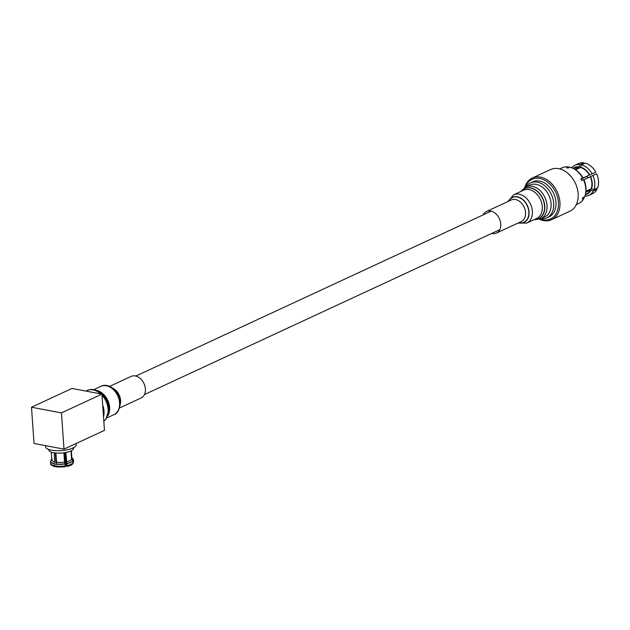 <?xml version="1.0" encoding="UTF-8"?>
<svg xmlns="http://www.w3.org/2000/svg" width="630" height="630" viewBox="0 0 630 630"><rect width="100%" height="100%" fill="white"/><g stroke="black" fill="none" stroke-linecap="round" stroke-linejoin="round"><path stroke-width="0.94" d="M551.644 219.665L569.859 211.215A22.956 16.766 -114.9 0 0 578.143 193.788A22.956 16.766 -114.9 0 0 550.525 169.564L532.318 178.014A22.956 16.766 65.1 0 1 559.936 202.238A22.956 16.766 65.1 0 1 551.644 219.665A22.956 16.766 65.1 0 1 539.556 219.303M540.107 219.106A21.869 15.963 -114.9 0 0 558.4 202.387A21.869 15.963 -114.9 0 0 543.737 179.723A21.869 15.963 -114.9 0 0 525.302 187.189M524.79 187.48A22.956 16.766 65.1 0 1 532.318 178.014M576.316 204.593L578.687 203.49A19.672 14.364 -114.9 0 0 584.057 198.143L582.238 198.986A19.672 14.364 -114.9 0 0 582.852 197.631L584.672 196.78A19.672 14.364 -114.9 0 0 585.538 193.638A19.672 14.364 -114.9 0 0 585.79 188.559A19.672 14.364 -114.9 0 0 583.474 179.684L581.655 180.526A19.672 14.364 -114.9 0 0 580.836 178.896L582.655 178.054A19.672 14.364 -114.9 0 0 574.08 168.935A19.672 14.364 -114.9 0 0 569.819 167.194L568 168.037A19.672 14.364 -114.9 0 0 566.575 167.769L568.394 166.918A19.672 14.364 -114.9 0 0 562.125 167.808L559.755 168.911M585.538 193.638L585.735 192.56A18.38 13.419 -114.9 0 0 585.963 187.819A18.38 13.419 -114.9 0 0 583.829 179.581L583.474 179.684M585.916 191.237L591.153 188.811A14.34 10.474 -114.9 0 0 591.893 183.007A14.34 10.474 -114.9 0 0 590.31 176.762L583.892 179.731M591.153 188.811L593.877 189.638L597.594 187.905A16.585 12.112 -114.9 0 0 598.5 181.086A16.585 12.112 -114.9 0 0 596.61 173.73L590.31 176.762M593.877 189.638A16.585 12.112 -114.9 0 0 594.775 182.81A16.585 12.112 -114.9 0 0 592.885 175.463M540.753 218.823A19.317 14.104 -114.9 0 0 546.722 217.933A19.317 14.104 -114.9 0 0 553.699 203.269A19.317 14.104 -114.9 0 0 530.46 182.897A19.317 14.104 -114.9 0 0 525.924 186.882M546.722 217.933L548.982 216.885A19.317 14.104 -114.9 0 0 555.951 202.222A19.317 14.104 -114.9 0 0 532.72 181.842L530.46 182.897M568.394 166.918L569.67 167.596M582.655 178.054L583.01 177.951A18.38 13.419 -114.9 0 0 575.025 169.486L574.08 168.935M584.325 196.812L584.057 198.143M580.994 179.188L595.791 172.1A16.585 12.112 -114.9 0 0 585.152 163.099L581.427 164.824L580.443 167.478L575.497 169.769M580.419 167.076A14.758 10.781 65.1 0 1 589.759 174.982L583.01 177.951M574.615 169.249L579.017 167.202L580.002 164.556L583.726 162.831A16.585 12.112 -114.9 0 0 578.553 163.587L574.828 165.32A16.585 12.112 -114.9 0 0 571.654 167.769M589.759 174.982L595.791 172.1M579.017 167.202A14.34 10.474 -114.9 0 0 574.639 167.871L573.284 168.501M589.491 175.132A14.34 10.474 -114.9 0 0 580.443 167.478M585.365 194.52L586.719 193.89A14.34 10.474 -114.9 0 0 590.538 190.165L585.766 192.386M584.868 196.245A16.585 12.112 -114.9 0 0 588.79 195.402L592.515 193.678A16.585 12.112 -114.9 0 0 596.988 189.268L593.263 190.992L590.538 190.165M573.016 168.368A14.758 10.781 65.1 0 1 578.994 166.808M580.002 164.556A16.585 12.112 -114.9 0 0 574.828 165.32M592.066 173.833A16.585 12.112 -114.9 0 0 581.427 164.824M590.578 176.613A14.758 10.781 65.1 0 1 591.452 189.063M590.838 190.417A14.758 10.781 65.1 0 1 585.294 194.82M588.79 195.402A16.585 12.112 -114.9 0 0 593.263 190.992M586.743 176.526L587.869 177.888M65.898 452.474L67.056 466.507C74.135 464.349 71.221 464.649 73.001 463.585L73.112 460.813L71.584 459.365L70.993 450.915M66.882 466.452L66.213 465.964L65.284 452.584M71.584 459.365A10.048 3.181 176 0 1 66.544 461.703M55.889 453.025L56.535 462.207A10.048 3.181 -4 0 0 64.551 462.081L63.898 452.797M71.899 458.475L71.355 450.733L71.899 458.672A10.048 3.181 -4 0 0 71.899 458.475A10.048 3.181 -4 0 0 71.867 458.286M48.762 449.458L48.794 449.993A12.411 3.93 -4 0 0 53.487 452.694A12.411 3.93 -4 0 0 66.693 452.308A12.411 3.93 -4 0 0 73.56 448.261L73.521 447.725M55.92 466.302L55.18 466.641L54.196 465.696L54.093 463.554A11.395 3.607 -4 0 1 50.613 460.979L51.865 459.68A10.048 3.181 -4 0 0 51.857 459.876A10.048 3.181 -4 0 0 54.849 461.892L54.212 452.82M71.899 458.672L73.419 460.12L73.237 462.979M56.527 467.019L65.047 466.885L65.181 463.94L64.551 462.081M56.535 462.207L55.739 464.09L55.873 466.019L56.865 466.956M56.094 463.176L55.385 452.97M65.89 461.357A8.253 2.614 -4 0 0 65.481 461.317M54.093 463.554L54.849 461.892M55.18 466.641L54.786 466.688C51.471 465.46 50.101 464.357 50.668 463.373A11.482 3.63 -4 0 0 54.196 465.696M50.872 460.711L52.18 458.987M50.857 460.475L51.172 460.002A11.395 3.607 -4 0 0 50.928 460.286M63.961 453.695A3.441 1.087 -4 0 0 64.536 453.403L65.276 463.995A3.441 1.087 -4 0 0 65.63 463.459L64.874 452.655M55.739 464.09A11.482 3.63 176 0 0 65.181 463.94L65.276 463.995M45.533 445.646L45.612 446.804A15.364 4.867 -4 0 0 51.416 450.151A15.364 4.867 -4 0 0 67.764 449.67A15.364 4.867 -4 0 0 76.269 444.662L76.191 443.481M63.992 449.143L34.036 443.473L31.5 407.224L71.97 388.442L101.926 394.112L104.462 430.361L63.992 449.143L61.457 412.886L31.5 407.224M61.457 412.886L101.926 394.112M102.682 404.925A17.608 12.86 65.1 0 1 104.06 412.138A17.608 12.86 65.1 0 1 103.517 416.855M109.667 386.348L131.095 376.401A11.883 8.678 65.1 0 1 140.514 378.717A11.883 8.678 65.1 0 1 145.428 389.663A11.883 8.678 65.1 0 1 141.104 397.963L119.676 407.909M525.845 186.921A17.608 12.86 -114.9 0 1 545.548 198.962A17.608 12.86 -114.9 0 1 540.666 218.862L544.737 216.972A17.608 12.86 -114.9 0 0 549.612 197.072A17.608 12.86 -114.9 0 0 529.909 185.031L525.845 186.921L520.805 191.488M491.723 233.415A11.883 8.678 -114.9 0 0 496.472 233.061A11.883 8.678 -114.9 0 0 499.763 219.626A11.883 8.678 -114.9 0 0 486.462 211.499A11.883 8.678 -114.9 0 0 483.131 214.893M73.112 460.813A11.482 3.63 176 0 1 67.182 463.562M67.316 465.491A11.482 3.63 -4 0 0 73.245 462.735M73.009 460.624A11.395 3.607 176 0 1 67.134 463.349M73.324 459.931A11.395 3.607 -4 0 0 72.6 458.506L73.434 459.845A11.482 3.63 176 0 1 73.419 460.12M55.779 463.877A11.395 3.607 -4 0 0 65.142 463.727M73.237 459.262A11.482 3.63 176 0 1 73.434 459.845L73.545 462.341M55.873 466.019A11.482 3.63 -4 0 0 65.315 465.869M54.062 463.774A11.482 3.63 176 0 1 50.534 461.444A11.482 3.63 176 0 1 50.542 461.176M85.877 391.072L86.901 390.6A17.608 12.86 65.1 0 1 100.674 393.876M102.005 395.183A17.608 12.86 65.1 0 1 108.132 410.248A17.608 12.86 65.1 0 1 103.824 421.21M86.901 390.6C90.909 389.017 96.611 387.749 104.651 396.971A16.671 12.175 65.1 0 1 108.321 404.877A16.671 12.175 65.1 0 1 108.903 409.35M104.674 397.002L104.651 396.971A16.522 12.065 65.1 0 1 104.674 397.002A16.522 12.065 65.1 0 1 108.305 404.838A16.522 12.065 65.1 0 1 108.313 404.862L108.911 409.429L105.974 419.123L103.824 421.273M96.075 390.316A15.585 11.379 65.1 0 1 109.667 408.374A15.585 11.379 65.1 0 1 107.864 415.721M100.824 386.379A15.585 11.379 65.1 0 1 113.164 389.411A15.585 11.379 65.1 0 1 119.605 403.759A15.585 11.379 65.1 0 1 113.936 414.642C117.251 413.949 119.401 410.051 120.393 402.94C120.621 391.821 108.502 381.993 100.824 386.379L93.65 389.702M113.164 388.379A11.883 8.678 65.1 0 1 120.637 401.168A11.883 8.678 65.1 0 1 120.377 403.917M534.374 219.547A16.671 12.175 -114.9 0 0 543.375 199.868A16.671 12.175 -114.9 0 0 521.254 191.284M534.555 219.46A16.522 12.065 -114.9 0 0 543.17 199.954A16.522 12.065 -114.9 0 0 521.443 191.197M517.899 223.122L526.743 223.091L536.681 218.476A15.585 11.379 -114.9 0 0 540.997 200.86A15.585 11.379 -114.9 0 0 523.569 190.213L513.631 194.82L507.89 201.553M526.743 223.091A15.585 11.379 -114.9 0 0 531.058 205.475A15.585 11.379 -114.9 0 0 513.631 194.82M518.577 222.807A13.828 10.096 -114.9 0 0 527.909 206.758A13.828 10.096 -114.9 0 0 518.222 196.97A13.828 10.096 -114.9 0 0 508.567 201.238M518.758 222.721A13.639 9.962 -114.9 0 0 527.704 206.837A13.639 9.962 -114.9 0 0 518.277 197.221A13.639 9.962 -114.9 0 0 508.749 201.159M496.472 233.061L521.254 221.563A11.883 8.678 -114.9 0 0 524.554 208.128A11.883 8.678 -114.9 0 0 511.253 199.994L486.462 211.499M491.203 211.152L135.844 376.055M499.795 229.666L144.435 394.569M51.857 459.876L51.321 452.127M71.859 457.931L72.6 458.506M51.825 459.333L51.172 460.002M50.668 463.373L50.55 461.113M106.761 417.974L113.936 414.642M540.666 218.862L533.917 219.76"/></g></svg>
